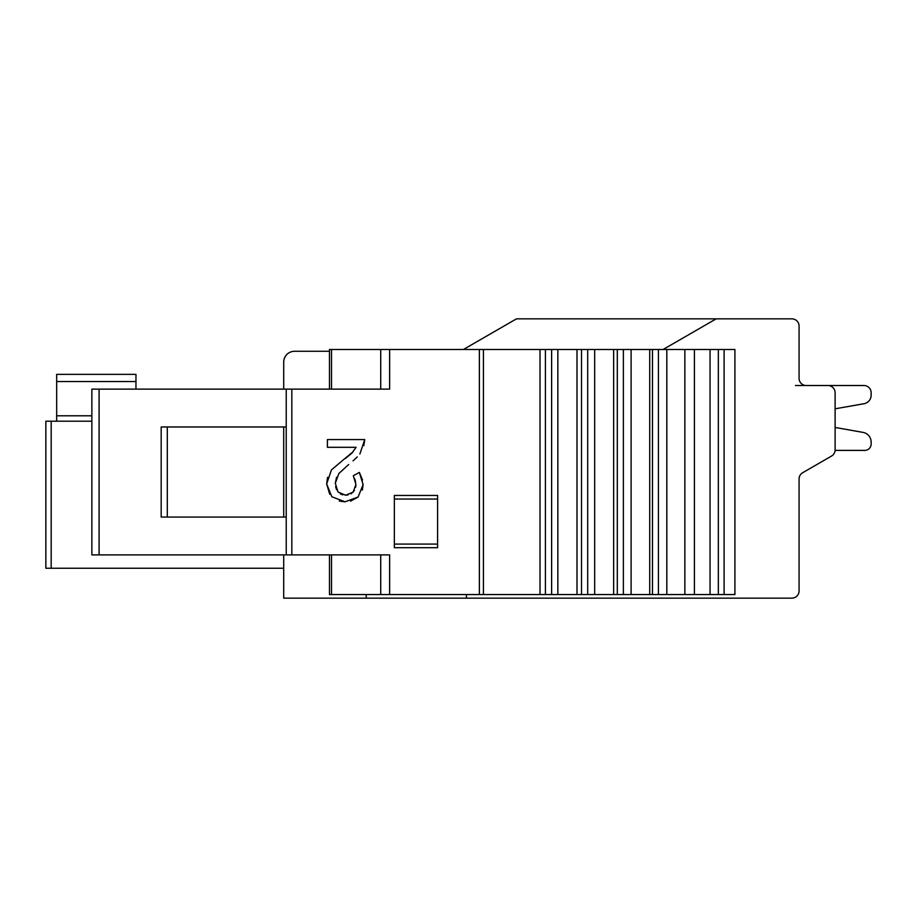 <?xml version="1.0" encoding="UTF-8"?>
<svg xmlns="http://www.w3.org/2000/svg" width="917" height="917" viewBox="0 0 917 917"><rect width="100%" height="100%" fill="white"/><g stroke="black" fill="none" stroke-linecap="round" stroke-linejoin="round"><path stroke-width="1.38" d="M795.475 385.518L863.94 385.518A7.21 7.21 0 0 1 871.15 392.728L871.15 395.147A8.723 8.723 0 0 1 863.94 403.732L835.112 408.81L835.112 427.46L862.977 432.377L835.112 427.46L835.112 408.81L835.112 427.46L862.977 432.377A9.881 9.881 0 0 1 871.15 442.109L871.15 443.966A6.43 6.43 0 0 1 864.72 450.396L835.089 450.396L864.72 450.396M516.477 318.852L463.429 349.48L516.477 318.852L791.864 318.852A7.21 7.21 0 0 1 799.074 326.051L799.074 378.308A7.21 7.21 0 0 0 806.284 385.518L827.902 385.518A7.21 7.21 0 0 1 835.112 392.728L835.112 449.834A7.21 7.21 0 0 1 831.501 456.081L802.673 472.725A7.21 7.21 0 0 0 799.074 478.961L799.074 590.949A7.21 7.21 0 0 1 791.864 598.148L283.708 598.148L283.708 554.9M799.074 585.539L799.074 478.961A7.21 7.21 0 0 1 802.673 472.725M283.708 389.129L283.708 362.1A10.809 10.809 0 0 1 294.517 351.28L329.478 351.28M294.517 351.28L316.147 351.28M799.074 378.308A7.21 7.21 0 0 0 806.284 385.518A7.21 7.21 0 0 1 799.074 378.308A7.21 7.21 0 0 0 806.284 385.518A7.21 7.21 0 0 1 799.074 378.308A7.21 7.21 0 0 0 806.284 385.518A7.21 7.21 0 0 1 799.074 378.308A7.21 7.21 0 0 0 806.284 385.518A7.21 7.21 0 0 1 799.074 378.308A7.21 7.21 0 0 0 806.284 385.518A7.21 7.21 0 0 1 799.074 378.308A7.21 7.21 0 0 0 806.284 385.518A7.21 7.21 0 0 1 799.074 378.308A7.21 7.21 0 0 0 806.284 385.518A7.21 7.21 0 0 1 799.074 378.308A7.21 7.21 0 0 0 806.284 385.518A7.21 7.21 0 0 1 799.074 378.308A7.21 7.21 0 0 0 806.284 385.518A7.21 7.21 0 0 1 799.074 378.308M663.117 349.48L716.177 318.852M283.708 517.062L283.708 426.967M357.951 598.148L366.238 598.148L366.181 594.548L734.918 594.548L734.918 349.48L540.021 349.48L540.021 594.548M466.432 598.148L466.432 594.548M479.362 594.548L479.362 349.48L540.021 349.48M479.362 349.48L329.478 349.48L329.478 389.129M666.808 349.48L666.808 594.548M649.729 349.48L649.729 594.548M631.102 349.48L631.102 594.548M613.645 349.48L613.645 594.548M594.686 349.48L594.686 594.548M576.999 349.48L576.999 594.548M557.845 349.48L557.845 594.548M389.633 349.48L389.633 389.129L91.872 389.129L91.872 554.9L389.633 554.9L389.633 594.548M437.592 547.701L394.356 547.701L394.356 495.444L437.592 495.444L437.592 547.701M329.719 494.274L326.658 483.935L331.438 469.917L342.075 460.884L331.438 469.917M339.336 501.072L345.021 501.817L331.839 496.762L326.658 483.935L327.564 477.321M350.581 501.152L358.1 497.025L345.021 501.817M362.364 490.056L363.109 484.554L358.1 497.025M355.636 487.294L355.911 484.463L353.32 475.728L359.338 472.427L362.547 480.072M355.658 482.033L354.673 478.708M350.993 493.862L354.466 490.423M338.854 473.516L348.712 464.483L338.854 473.516L335.313 483.282L338.029 492.016L345.549 495.18L348.093 494.939M340.367 493.954L342.729 494.871M335.599 486.64L336.562 489.712M335.313 483.282L336.55 477.287M357.263 456.953L353.022 460.873M363.831 445.593L364.737 439.575L327.403 439.575L327.403 447.313L356.083 447.313L351.91 453.101L345.663 458.305M353.068 451.783L342.075 460.884M329.478 554.9L329.478 594.548L366.181 594.548M167.307 517.062L167.307 426.967M286.23 517.062L161.186 517.062L161.186 426.967L286.23 426.967M286.23 554.9L286.23 389.129M437.592 544.09L394.356 544.09M394.356 499.043L437.592 499.043M364.737 439.575L359.877 453.995M345.549 495.18L353.091 492.234L355.911 484.463M359.338 472.427L363.109 484.554M91.872 421.201L45.85 421.201L45.85 568.242L283.708 568.242M287.319 354.031L286.482 354.868M285.944 355.521L284.923 357.114M284.236 358.765L284.006 359.602M283.834 360.438L283.708 362.1M135.957 389.129L135.957 374.354L56.671 374.354L56.671 421.201M871.15 392.728L871.15 395.147M871.15 442.109L871.15 443.966M862.977 432.377L835.112 427.46L862.977 432.377L835.112 427.46L862.977 432.377L835.112 427.46L862.977 432.377L835.112 427.46L862.977 432.377L835.112 427.46L862.977 432.377L835.112 427.46L862.977 432.377L835.112 427.46L862.977 432.377L835.112 427.46L835.112 408.81M718.343 349.48L718.343 594.548M710.056 594.548L710.056 349.48M694.421 349.48L694.421 594.548M684.861 594.548L684.861 349.48M658.417 349.48L658.417 594.548M652.468 594.548L652.468 349.48M623.377 349.48L623.377 594.548M617.301 594.548L617.301 349.48M587.694 349.48L587.694 594.548M581.527 594.548L581.527 349.48M551.621 349.48L551.621 594.548M545.409 594.548L545.409 349.48M483.419 349.48L483.419 594.548M291.824 389.129L291.824 554.9M380.727 594.548L380.727 554.9M331.507 554.9L331.507 594.548M99.093 389.129L99.093 554.9M331.507 349.48L331.507 389.129M380.727 389.129L380.727 349.48M724.109 594.548L724.109 349.48M51.18 421.201L51.18 568.242M56.671 415.791L91.872 415.791M135.957 381.552L56.671 381.552"/></g></svg>
